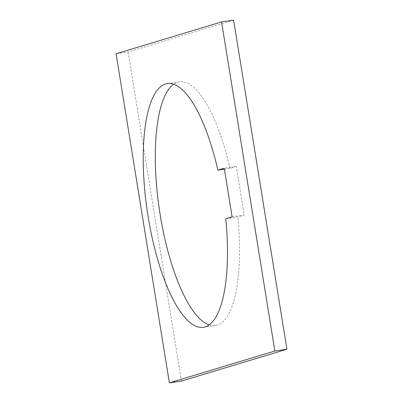 <?xml version="1.0" encoding="UTF-8"?>
<svg xmlns="http://www.w3.org/2000/svg" width="403" height="403" viewBox="0 0 403 403"><rect width="100%" height="100%" fill="white"/><g stroke="black" fill="none" stroke-linecap="round" stroke-linejoin="round"><path stroke-width="0.3" stroke-dasharray="2.02 1.51" d="M232.108 216.819L244.168 215.046L236.299 166.439L224.234 168.217M225.771 218.733L237.83 216.955L244.168 215.046M233.624 20.15L128.134 51.992L116.074 53.765M128.134 51.992L181.436 381.077M209.097 324.914A123.212 38.512 -98.4 0 0 215.353 325.564A123.212 38.512 -98.4 0 0 217.096 325.176A123.212 38.512 -98.4 0 0 237.83 216.955M236.299 166.439L229.962 168.353L224.39 169.174M229.962 168.353A123.212 38.512 -98.4 0 0 179.481 81.769A123.212 38.512 -98.4 0 0 177.738 82.157A123.212 38.512 -98.4 0 0 173.673 84.192M203.293 327.337L215.353 325.564M167.416 83.542L179.481 81.769"/><path stroke-width="0.6" d="M224.234 168.217L232.108 216.819L225.771 218.733A123.212 38.512 81.6 0 1 205.036 326.949A123.212 38.512 81.6 0 1 203.293 327.337A123.212 38.512 81.6 0 1 147.679 213.867A123.212 38.512 81.6 0 1 165.673 83.935A123.212 38.512 81.6 0 1 167.416 83.542A123.212 38.512 81.6 0 1 217.897 170.126L224.234 168.217M274.866 351.008L169.376 382.85L116.074 53.765L221.564 21.923L274.866 351.008L286.926 349.235L233.624 20.15L221.564 21.923M286.926 349.235L181.436 381.077L169.376 382.85M224.39 169.174L217.897 170.126M173.673 84.192A123.212 38.512 -98.4 0 0 159.316 209.273A123.212 38.512 -98.4 0 0 209.097 324.914"/></g></svg>
